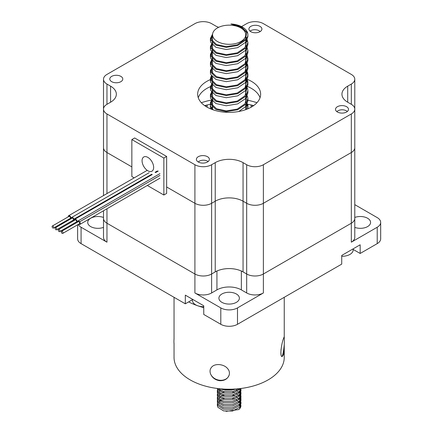 <?xml version="1.0" encoding="UTF-8"?>
<svg xmlns="http://www.w3.org/2000/svg" width="433" height="433" viewBox="0 0 433 433"><rect width="100%" height="100%" fill="white"/><g stroke="black" fill="none" stroke-linecap="round" stroke-linejoin="round"><path stroke-width="0.65" d="M241.452 26.57A19.68 11.361 0 0 0 243.059 25.736L246.68 23.647A11.81 6.82 180 0 1 263.378 23.647L351.325 74.422A11.81 6.82 180 0 1 354.784 79.244A11.81 6.82 180 0 1 351.325 84.067L347.71 86.156A19.68 11.361 0 0 0 341.946 94.188A19.68 11.361 0 0 0 347.71 102.22L351.325 104.31A11.81 6.82 180 0 1 354.784 109.132A11.81 6.82 180 0 1 351.325 113.955L263.378 164.729A11.81 6.82 180 0 1 246.68 164.729L243.059 162.64A19.68 11.361 0 0 0 215.228 162.64L211.613 164.729A11.81 6.82 180 0 1 194.91 164.729L106.962 113.955A11.81 6.82 180 0 1 103.503 109.132L103.503 147.696A11.81 6.82 0 0 0 106.962 152.519L131.854 166.894L106.962 152.519A11.81 6.82 180 0 1 103.503 147.696L103.503 195.575M166.645 186.98L194.91 203.294A11.81 6.82 0 0 0 211.613 203.294L215.228 201.21A19.68 11.361 180 0 1 243.059 201.21L246.68 203.294A11.81 6.82 0 0 0 263.378 203.294L351.325 152.519A11.81 6.82 0 0 0 354.784 147.696A11.81 6.82 180 0 1 351.325 152.519L263.378 203.294A11.81 6.82 180 0 1 246.68 203.294L243.059 201.21A19.68 11.361 0 0 0 215.228 201.21L211.613 203.294A11.81 6.82 180 0 1 194.91 203.294L166.645 186.98M103.503 210.774L103.503 218.4A11.81 6.82 0 0 0 106.962 223.222L194.91 274.002A11.81 6.82 0 0 0 211.613 274.002L215.228 271.913A19.68 11.361 180 0 1 243.059 271.913L246.68 274.002A11.81 6.82 0 0 0 263.378 274.002L351.325 223.222A11.81 6.82 0 0 0 354.784 218.4L354.784 237.365A11.81 6.82 0 0 1 351.325 242.182L377.213 227.238A11.81 6.82 180 0 0 380.672 222.421A11.81 6.82 180 0 0 377.213 217.599L354.784 204.652M252.471 105.295L252.471 106.399L252.471 105.295M251.14 107.2L251.14 104.975M247.909 108.786L247.909 104.293M210.378 108.786L210.378 104.293L210.389 108.791M207.147 107.2L207.147 104.975M205.816 105.295L205.816 106.399L205.816 105.295M205.123 105.473L205.123 105.939M253.17 105.473L253.17 105.939M134.17 177.871L131.854 176.534L131.854 139.572L134.641 137.97L166.645 156.448L166.645 193.405L163.863 195.012L147.334 185.47M131.854 139.572L163.863 158.056L163.863 195.012M166.645 156.448L163.863 158.056M153.655 167.425A8.2 4.736 60 0 1 151.961 171.181A8.2 4.736 60 0 1 143.761 166.445A8.2 4.736 60 0 1 143.761 156.979A8.2 4.736 60 0 1 150.078 159.176A8.2 4.736 60 0 1 153.655 167.425M70.893 218.795A1.97 1.137 -120 0 0 70.628 216.884A1.97 1.137 -120 0 0 69.118 215.623A1.97 1.137 -120 0 0 68.636 215.704A1.97 1.137 -120 0 0 68.241 216.841M69.421 218.887A1.97 1.137 -120 0 0 70.184 219.206M53.508 228.072L70.211 218.432A1.18 0.682 -120 0 0 70.319 217.29A1.18 0.682 -120 0 0 69.318 216.338A1.18 0.682 -120 0 0 69.031 216.386L52.328 226.026A1.18 0.682 -120 0 0 52.328 227.39A1.18 0.682 -120 0 0 53.508 228.072A1.18 0.682 -120 0 0 53.622 226.93A1.18 0.682 -120 0 0 52.62 225.977A1.18 0.682 -120 0 0 52.328 226.026M73.751 220.754A1.97 1.137 -120 0 0 73.891 219.185L151.696 174.266L73.886 219.179A1.97 1.137 -120 0 0 71.651 217.447A1.97 1.137 -120 0 0 71.261 218.584M155.036 172.334L157.385 170.97M72.441 220.63A1.97 1.137 -120 0 0 73.469 220.922M56.528 229.815L73.226 220.175A1.18 0.682 -120 0 0 73.318 218.99A1.18 0.682 -120 0 0 72.279 218.075A1.18 0.682 -120 0 0 72.046 218.129L55.348 227.769A1.18 0.682 -120 0 0 55.348 229.133A1.18 0.682 -120 0 0 56.528 229.815A1.18 0.682 -120 0 0 56.62 228.635A1.18 0.682 -120 0 0 55.581 227.715A1.18 0.682 -120 0 0 55.348 227.769M73.891 219.179L151.691 174.261M75.569 222.438A1.97 1.137 -120 0 0 75.872 222.622A1.97 1.137 -120 0 0 76.462 222.751M76.966 222.459A1.97 1.137 -120 0 0 76.614 220.175A1.97 1.137 -120 0 0 74.779 219.255A1.97 1.137 -120 0 0 74.389 220.392M59.657 231.623L76.354 221.983A1.18 0.682 -120 0 0 76.354 220.619A1.18 0.682 -120 0 0 75.174 219.937L58.477 229.577A1.18 0.682 -120 0 0 58.309 230.562A1.18 0.682 -120 0 0 59.132 231.595A1.18 0.682 -120 0 0 59.657 231.623A1.18 0.682 -120 0 0 59.657 230.259A1.18 0.682 -120 0 0 58.477 229.577M79.607 221.826L159.983 175.425L79.607 221.826A1.97 1.137 -120 0 1 79.834 224.44L159.983 178.169M78.649 224.213A1.97 1.137 -120 0 0 79.834 224.44M159.983 175.414L79.602 221.826A1.97 1.137 -120 0 0 77.864 221.036A1.97 1.137 -120 0 0 77.469 222.167M62.736 233.403A1.18 0.682 -120 0 0 62.736 232.039A1.18 0.682 -120 0 0 61.556 231.357A1.18 0.682 -120 0 0 61.448 231.449A1.18 0.682 -120 0 0 61.621 232.824A1.18 0.682 -120 0 0 62.736 233.403L79.439 223.758A1.18 0.682 -120 0 0 79.439 222.394A1.18 0.682 -120 0 0 78.259 221.718A1.18 0.682 -120 0 0 78.151 221.804M77.621 224.808L77.621 238.81A11.81 6.82 180 0 0 81.079 243.633L185.319 303.814L192.431 299.706M380.672 222.421L380.672 238.81A11.81 6.82 180 0 1 377.213 243.633L360.169 253.467L353.16 249.424M360.169 253.467L360.169 244.791L341.734 255.438L341.734 264.114L237.495 324.295A11.81 6.82 180 0 1 220.798 324.295L203.754 314.455L203.754 305.779L185.319 295.138L185.319 303.814M106.962 208.776L106.962 223.222A11.81 6.82 0 0 1 103.503 218.4L103.503 237.365A11.81 6.82 0 0 0 106.962 242.182L81.079 227.238A11.81 6.82 180 0 1 78.178 224.489M103.503 227.379A10.235 5.91 180 0 1 93.052 227.612A10.235 5.91 180 0 1 87.71 222.421A10.235 5.91 180 0 1 90.708 218.243A10.235 5.91 180 0 1 103.503 217.458M211.613 292.962L216.933 289.888A17.271 9.97 180 0 1 241.354 289.888L246.68 292.962A11.81 6.82 0 0 0 263.378 292.962L237.495 307.906A11.81 6.82 180 0 1 220.798 307.906L194.91 292.962A11.81 6.82 0 0 0 211.613 292.962L211.613 274.002L216.933 270.928M236.38 302.348A10.235 5.91 180 0 1 225.23 303.625A10.235 5.91 180 0 1 218.909 298.169A10.235 5.91 180 0 1 229.144 292.259A10.235 5.91 180 0 1 239.379 298.169A10.235 5.91 180 0 1 236.38 302.348M354.784 207.477L354.784 79.244M354.784 217.458A10.235 5.91 180 0 1 365.236 217.231A10.235 5.91 180 0 1 370.578 222.421A10.235 5.91 180 0 1 365.236 227.612A10.235 5.91 180 0 1 354.784 227.379M241.354 270.928L246.68 274.002A11.81 6.82 0 0 0 263.378 274.002L351.325 223.222A11.81 6.82 0 0 0 354.784 218.4L354.784 109.132M106.962 242.182L106.962 223.222L194.91 274.002A11.81 6.82 0 0 0 211.613 274.002L211.613 164.729M341.734 256.282A11.02 6.365 0 0 0 353.16 249.922L353.16 248.84M347.293 111.53A5.905 3.41 0 0 0 346.319 110.788A5.905 3.41 0 0 0 336.879 111.654M192.431 299.241L192.431 300.329A11.02 6.365 0 0 0 203.754 306.688M208.149 161.541A5.905 3.41 0 0 0 207.629 161.195A5.905 3.41 0 0 0 198.26 161.985M260.119 31.609A5.905 3.41 0 0 0 259.015 30.716A5.905 3.41 0 0 0 250.041 31.138M204.63 105.598A59.04 34.088 180 0 1 212.56 103.898M246.068 103.952A59.04 34.088 180 0 1 246.539 104.039M247.465 104.207A59.04 34.088 180 0 1 253.657 105.598M245.733 78.736A31.49 18.181 180 0 1 260.634 94.188A31.49 18.181 180 0 1 241.197 110.983A31.49 18.181 180 0 1 206.877 107.043A31.49 18.181 180 0 1 197.654 94.188A31.49 18.181 180 0 1 210.481 79.548M211.385 79.174A31.49 18.181 180 0 1 212.56 78.736M198.26 97.723A31.49 18.181 180 0 1 210.4 86.654M211.331 86.27A31.49 18.181 180 0 1 212.56 85.804M247.032 86.297A31.49 18.181 180 0 1 260.033 97.723M103.503 79.244L103.503 109.132A11.81 6.82 180 0 1 106.962 104.31L110.577 102.22A19.68 11.361 0 0 0 116.342 94.188A19.68 11.361 0 0 0 110.577 86.156L106.962 84.067A11.81 6.82 180 0 1 103.503 79.244A11.81 6.82 180 0 1 106.962 74.422L194.91 23.647A11.81 6.82 180 0 1 211.613 23.647L215.228 25.736A19.68 11.361 0 0 0 218.654 27.317M239.633 27.317A19.68 11.361 0 0 0 240.656 26.916M250.815 31.679A6.495 3.751 180 0 1 248.915 29.027A6.495 3.751 180 0 1 255.41 25.276A6.495 3.751 180 0 1 261.905 29.027A6.495 3.751 180 0 1 257.895 32.491A6.495 3.751 180 0 1 250.815 31.679M111.692 81.675A6.495 3.751 180 0 1 109.787 79.028A6.495 3.751 180 0 1 116.282 75.277A6.495 3.751 180 0 1 122.777 79.028A6.495 3.751 180 0 1 118.766 82.492A6.495 3.751 180 0 1 111.692 81.675M198.287 162.002A6.495 3.751 180 0 1 196.387 159.349A6.495 3.751 180 0 1 202.882 155.599A6.495 3.751 180 0 1 209.377 159.349A6.495 3.751 180 0 1 205.366 162.813A6.495 3.751 180 0 1 198.287 162.002M337.415 112.001A6.495 3.751 180 0 1 335.51 109.354A6.495 3.751 180 0 1 342.005 105.603A6.495 3.751 180 0 1 348.5 109.354A6.495 3.751 180 0 1 344.495 112.818A6.495 3.751 180 0 1 337.415 112.001M201.334 102.718A55.105 31.815 180 0 1 212.56 99.844M245.733 99.844A55.105 31.815 180 0 1 246.81 100.05M247.746 100.234A55.105 31.815 180 0 1 256.953 102.718M203.754 307.619A60.728 35.062 180 0 1 188.642 301.893M174.039 343.266L174.039 357.398A55.105 31.815 180 0 0 224.354 389.094A55.105 31.815 180 0 0 283.415 362.914A55.105 31.815 180 0 0 284.248 357.398L284.248 344.143C284.34 348.554 284.064 352.132 283.415 354.876L282.127 356.597C279.539 356.895 281.52 343.591 283.415 338.806L284.113 337.026L284.248 338.817L284.248 297.303M210.33 369.322C211.721 365.847 214.811 364.283 219.596 364.629C224.045 365.192 227.141 367.146 228.884 370.496A9.84 7.913 -163.1 0 1 229.149 375.086A9.84 7.913 -163.1 0 1 219.737 380.25A9.84 7.913 -163.1 0 1 210.319 369.349M229.154 375.054C227.634 378.967 224.446 380.845 219.596 380.699C215.217 379.99 212.219 377.749 210.6 373.977M281.84 356.483A9.84 1.391 95.8 0 0 282.641 354.8A9.84 1.391 95.8 0 0 284.189 345.031A9.84 1.391 95.8 0 0 283.934 337.285M281.033 349.377A9.84 1.391 95.8 0 0 281.033 354.708M174.039 343.834A9.84 1.391 -84.2 0 1 174.039 338.514M217.339 405.44L217.853 407.285L223.607 410.906L232.602 411.004L239.573 407.28L240.954 403.832L240.954 402.078L239.573 405.526L232.602 409.25L223.607 409.153L217.853 405.532L217.339 403.686L217.339 405.44M217.415 399.74L217.339 402.225L217.853 404.07L223.607 407.691L232.602 407.789L239.573 404.065L240.954 400.617L240.894 398.133M217.339 399.01L217.853 400.855L223.607 404.482L232.602 404.574L239.573 400.855L240.954 397.402L240.954 395.648L239.573 399.102L232.602 402.82L223.607 402.722L217.853 399.102L217.339 397.256L217.339 399.01M231.936 390.101L224.635 390.101M217.339 395.794L217.853 397.64L223.607 401.267L232.602 401.364L239.573 397.64L240.954 394.192L240.954 392.433L239.573 395.886L232.602 399.605L223.607 399.513L217.853 395.886L217.339 394.041L217.339 395.794M217.339 392.579L217.853 394.431L223.607 398.051L232.602 398.149L239.573 394.425L240.954 390.977L240.954 389.224L239.573 392.671L232.602 396.395L223.607 396.298L217.853 392.677L217.339 390.831L217.339 392.585M217.339 388.477L217.853 391.215L223.607 394.836L232.602 394.934L239.573 391.21L240.862 388.682M218.248 388.585L223.607 391.621L232.602 391.719L238.881 388.715M239.097 406.035L239.368 404.298M239.027 402.89L238.475 401.916M237.522 400.855L236.44 400.016M234.605 399.042L232.11 398.252M224.483 398.252L222.151 399.053M220.511 400.065L219.628 400.974M219.006 402.235L219.017 403.702M239.097 402.825L239.368 401.088M239.027 399.681L238.475 398.706M237.522 397.64L236.44 396.801M234.605 395.827L232.11 395.037M224.483 395.037L222.151 395.843M220.511 396.85L219.628 397.759M219.006 399.02L219.017 400.487M239.097 399.61L239.368 397.873M239.027 396.466L238.475 395.491M237.522 394.425L236.44 393.586M234.605 392.612L232.11 391.822M224.483 391.827L222.151 392.628M220.511 393.64L219.628 394.544M219.006 395.805L219.017 397.278M239.097 396.395L239.368 394.658M239.027 393.251L238.475 392.276M237.522 391.21L236.44 390.371M234.605 389.402L233.82 389.099M223.098 389.023L222.151 389.413M220.511 390.425L219.628 391.329M219.006 392.59L219.017 394.062M239.097 393.18L239.368 391.443M239.027 390.036L238.475 389.061M219.006 389.375L219.017 390.847M239.097 389.965L239.368 388.661M220.056 401.256A11.81 6.82 180 0 1 221.355 400.482M240.948 405.456A11.81 6.82 180 0 1 240.954 405.607A11.81 6.82 180 0 1 238.778 409.548L226.026 411.35M238.778 409.548L239.573 408.741L240.954 405.607M234.681 395.502L232.656 394.923M223.948 394.923L221.664 395.648M217.339 400.471L217.853 402.317L223.607 405.938L232.602 406.035L239.573 402.311L240.954 398.863M217.415 390.101L217.339 390.831M217.453 388.488L217.853 389.462L223.607 393.083L232.602 393.18L239.573 389.456L240.218 388.563M220.857 388.85L223.607 389.868L232.602 389.965L235.649 388.991M217.415 41.503A16.589 9.575 180 0 1 212.56 34.732A16.589 9.575 180 0 1 225.772 25.358A16.589 9.575 180 0 1 244.358 30.922A16.589 9.575 180 0 1 245.733 34.732A16.589 9.575 180 0 1 235.492 43.581A16.589 9.575 180 0 1 217.415 41.503M245.679 38.569L246.702 32.102L241.04 26.597L230.935 23.961A18.743 10.825 180 0 1 247.893 34.732A18.743 10.825 180 0 1 247.465 37.032L245.024 39.517L237.235 44.816L226.356 46.612L216.543 44.529L211.542 39.668L211.672 36.486L212.56 34.981M246.355 39.273L246.745 40.469L245.024 47.549L237.235 52.848L226.356 54.65L216.543 52.566L211.542 47.706L211.672 44.523L212.56 43.013M246.355 47.305L246.745 48.501L245.024 55.586L237.235 60.885L226.356 62.682L216.543 60.598L211.542 55.738L211.672 52.555L212.56 51.051M246.355 55.343L246.745 56.534L245.024 63.619L237.235 68.917L226.356 70.72L216.543 68.636L211.542 63.77L211.672 60.588L212.56 59.083M245.733 62.141L246.745 64.571L245.024 71.656L237.235 76.955L226.356 78.752L216.543 76.668L211.542 71.808L211.672 68.625L212.56 67.12M245.733 70.178L246.745 72.603L245.024 79.688L237.235 84.987L226.356 86.784L216.543 84.706L211.542 79.84L211.797 76.376M245.733 78.211L246.745 80.641L245.024 87.726L237.235 93.025L226.356 94.822L216.543 92.738L211.542 87.877L211.672 84.695L212.56 83.185M245.733 86.248L246.745 88.673L245.024 95.758L237.235 101.057L226.356 102.854L216.543 100.77L211.542 95.909L211.672 92.727L212.56 91.222M245.733 94.28L246.745 96.711L245.024 103.79L237.235 109.094L226.356 110.891L216.543 108.807L211.542 103.947L211.672 100.765L212.56 99.254M246.388 103.639L246.745 104.743L246.426 109.387M211.515 109.251L212.56 107.292M247.465 37.032L245.847 39.977L237.657 45.508L226.21 47.359L215.888 45.124L210.627 39.966L210.4 38.472L212.603 34.007M245.733 36.832L246.307 37.611M246.832 38.477L247.893 42.494L245.847 48.009L237.657 53.54L226.21 55.392L215.888 53.156L210.627 48.003L210.4 46.51L212.56 42.088M245.733 44.864L246.242 45.546M246.832 46.515L247.893 50.526L245.847 56.041L237.657 61.578L226.21 63.429L215.888 61.194L210.627 56.036L210.4 54.542L212.159 50.531M245.733 52.902L246.242 53.584M246.832 54.547L247.893 58.558L245.847 64.079L237.657 69.61L226.21 71.461L215.888 69.226L210.627 64.073L210.4 62.574L212.159 58.563M245.733 60.934L247.66 64.701L247.893 66.595L245.847 72.111L237.657 77.648L226.21 79.493L215.888 77.263L210.627 72.105L210.4 70.611L212.56 66.189M245.733 68.971L247.66 72.739L247.893 74.628L245.847 80.148L237.657 85.68L226.21 87.531L215.888 85.296L210.627 80.143L210.4 78.649L211.315 75.715M245.733 77.004L247.66 80.771L247.893 82.665L245.847 88.18L237.657 93.712L226.21 95.563L215.888 93.333L210.627 88.175L210.4 86.681L212.56 82.259M245.733 85.036L247.66 88.808L247.893 90.697L245.847 96.218L237.657 101.75L226.21 103.601L215.888 101.365L210.627 96.207L210.4 94.713L212.159 90.703M245.733 93.073L247.66 96.84L247.893 98.729L245.847 104.25L237.657 109.782L226.21 111.633L215.888 109.403L210.627 104.245L210.4 102.751L212.56 98.329M245.733 101.106L246.242 101.793M247.33 103.833L247.893 106.767L247.589 108.921M210.752 108.943L212.56 106.361M245.733 109.143L246.031 109.533M230.935 23.961L242.399 27.961L246.934 32.805M247.828 35.62L247.893 36.616L245.847 42.131L237.657 47.668L226.21 49.519L215.888 47.284L210.627 42.125L210.4 40.632L210.774 38.743L212.56 36.21M247.817 43.571L247.893 44.648L245.847 50.168L237.657 55.7L226.21 57.551L215.888 55.316L210.627 50.163L210.4 48.669L210.774 46.775L212.56 44.247M246.161 47.592L246.75 48.528M247.817 51.603L247.893 52.685L245.847 58.201L237.657 63.738L226.21 65.583L215.888 63.353L210.627 58.195L210.4 56.701L211.672 52.555M211.369 53.681L212.56 52.279M246.161 55.624L246.75 56.561M247.292 57.686L247.893 60.717L245.847 66.238L237.657 71.77L226.21 73.621L215.888 71.385L210.627 66.233L210.4 64.733L211.672 60.588M211.369 61.713L212.56 60.317M245.733 63.094L247.292 65.724L247.893 68.755L245.847 74.27L237.657 79.807L226.21 81.653L215.888 79.423L210.627 74.265L210.4 72.771L211.672 68.625M211.369 69.751L212.56 68.349M245.733 71.126L247.292 73.756L247.893 76.787L245.847 82.308L237.657 87.839L226.21 89.691L215.888 87.455L210.627 82.297L210.4 80.803L211.672 76.657M211.369 77.783L212.159 76.793M245.733 79.163L247.292 81.794L247.893 84.825L245.847 90.34L237.657 95.872L226.21 97.723L215.888 95.493L210.627 90.335L210.4 88.841L211.672 84.695M211.369 85.821L212.56 84.419M245.733 87.195L246.75 88.7M247.817 91.78L247.893 92.857L245.847 98.378L237.657 103.909L226.21 105.76L215.888 103.525L210.627 98.367L210.4 96.873L210.774 94.984L212.56 92.451M246.161 95.796L246.75 96.732M247.817 99.812L247.893 100.889L245.847 106.41L238.783 111.498M213.144 109.847L210.627 106.404L210.4 104.91L210.774 103.022L212.56 100.488M247.817 107.849L247.898 104.288M211.786 109.354L212.56 108.521M106.962 113.955L106.962 193.578M194.91 164.729L194.91 292.962M215.228 162.64L215.228 271.913M243.059 162.64L243.059 271.913M246.68 164.729L246.68 292.962M263.378 164.729L263.378 292.962M351.325 113.955L351.325 242.182M251.254 105.002L251.254 107.13M207.034 105.002L207.034 107.13M377.213 243.633L377.213 227.238M237.495 324.295L237.495 307.906M220.798 324.295L220.798 307.906M81.079 243.633L81.079 227.238M216.933 271.036L216.933 289.888M241.354 271.036L241.354 289.888M351.325 104.31L351.325 84.067M347.71 102.22L347.71 86.156M110.577 102.22L110.577 86.156M106.962 104.31L106.962 84.067M68.636 215.704L146.792 170.58M71.651 217.447L149.136 172.713M74.779 219.255L152.286 174.51M155.626 172.578L158.278 171.046M77.864 221.036L159.983 173.622M61.556 231.357L78.259 221.718M174.039 339.391L174.039 297.303M212.56 34.732L212.56 73.68M212.56 77.193L212.56 109.641M245.733 34.732L245.733 38.499M245.733 40.117L245.733 46.52M245.733 48.155L245.733 54.553M245.733 56.187L245.733 94.724M245.733 96.364L245.733 102.762M245.733 104.396L245.733 109.641M210.4 38.472L210.4 40.632M210.4 46.51L210.4 48.669M210.4 54.542L210.4 56.701M210.4 62.579L210.4 64.733M210.4 70.611L210.4 72.771M210.4 78.644L210.4 80.803M210.4 86.681L210.4 88.841M210.4 94.713L210.4 96.873M210.4 102.751L210.4 104.91M247.893 34.732L247.893 36.616M247.893 42.488L247.893 44.648M247.893 50.526L247.893 52.685M247.893 58.558L247.893 60.717M247.893 66.595L247.893 68.755M247.893 74.628L247.893 76.787M247.893 82.665L247.893 84.819M247.893 90.697L247.893 92.857M247.893 98.735L247.893 100.889M247.893 106.767L247.893 108.797M210.774 38.743L211.672 36.486M247.292 41.622L246.388 39.365M210.774 46.775L211.672 44.523M247.292 65.724L246.388 63.467M247.292 73.756L246.388 71.499M247.292 81.794L246.388 79.537M210.774 94.984L211.672 92.727M210.774 103.022L211.672 100.765M247.292 105.896L246.87 104.84M211.493 109.246L211.672 108.797"/></g></svg>
